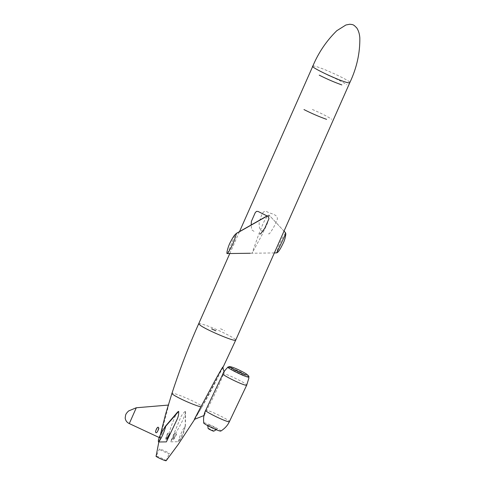 <?xml version="1.0" encoding="UTF-8"?>
<svg xmlns="http://www.w3.org/2000/svg" width="485" height="485" viewBox="0 0 485 485"><rect width="100%" height="100%" fill="white"/><g stroke="black" fill="none" stroke-linecap="round" stroke-linejoin="round"><path stroke-width="0.36" stroke-dasharray="2.42 1.82" d="M227.501 253.564L235.358 234.334M274.358 252.927L252.073 253.231L259.057 233.43C261.961 227.216 263.713 219.372 269.005 215.019L285.544 232.806C281.445 238.959 278.481 245.659 276.644 252.891M267.187 215.855L269.005 215.019L267.374 215.94M250.187 253.255L252.073 253.231L262.021 234.813C264.677 228.477 269.284 221.972 269.005 215.019L284.016 231.133M163.803 428.825L158.759 441.987M185.349 411.268L185.215 425.909C181.899 430.977 179.565 436.251 178.207 441.726C181.335 437.076 183.676 431.808 185.215 425.909L184.33 430.741C182.639 436.245 180.602 439.907 178.207 441.726L170.605 441.829L180.099 418.743C181.257 415.669 183.009 413.178 185.349 411.268L185.609 412.092L185.191 414.129L182.869 419.962L179.208 427.164L170.605 441.829M136.303 407.764L129.295 423.581M166.022 460.75C167.858 460.853 157.522 456.033 156.225 456.179L159.401 449.007C160.705 448.861 171.035 453.681 169.198 453.578C167.901 453.724 157.57 448.904 159.401 449.007M165.815 413.705L168.604 405.054L168.24 405.084L168.604 405.054L166.494 413.699L159.941 437.87L165.815 413.705M166.367 441.883L171.247 426.121L174.752 417.118L177.637 411.977M220.626 431.098C223.767 431.286 206.264 422.556 204.033 422.817L203.779 422.975M219.608 380.955L223.094 373.771L224.137 372.128L223.633 373.765C218.735 386.108 213.054 398.282 206.598 410.286L204.276 415.421L205.701 410.298L207.271 406.957M224.137 372.128L224.052 371.777M233.255 369.121L231.836 368.794C229.363 368.642 243.149 375.523 244.907 375.317L243.882 374.165M207.841 424.714C206.137 424.611 215.613 429.34 216.819 429.201C218.523 429.304 209.047 424.575 207.841 424.714L207.719 425.666M216.819 429.201L216.243 429.716M208.144 428.473L208.229 428.413C208.968 428.328 214.788 431.232 213.746 431.165M222.736 367.024C216.704 380.27 209.799 393.523 202.021 406.788L194.327 419.41M254.013 231.345L251.673 229.823L251.2 224.949M268.429 233.837L269.375 233.776C272.77 229.338 275.45 224.422 277.402 219.038C277.541 213.861 270.121 213.994 266.277 211.339C261.354 210.714 261.427 218.153 259.081 221.281C259.396 224.622 258.323 230.139 262.828 231.224M173.06 438.543L174.849 432.917L173.06 438.543M173.721 438.852L176.461 433.663L173.721 438.852M169.677 433.754L166.47 439.562M166.003 438.64L168.071 433.008L166.003 438.64M159.941 437.87L159.195 437.525M155.727 432.117C156.697 434.469 158.916 429.589 159.025 428.073C158.389 425.121 155.655 430.504 155.727 432.117M166.167 460.701L169.198 453.578M231.836 368.794L231.163 367.757M222.9 367.563L202.021 406.788C202.318 406.297 200.293 404.908 195.958 402.623C187.907 398.367 174.448 393.014 172.381 393.238L171.945 393.402M229.065 421.732C233.206 422.023 211.49 410.965 206.598 410.286M246.374 385.248C250.606 385.533 227.859 374.044 223.633 373.765M231.606 367.921L240.918 372.019L248.811 376.93M312.783 66.239L313.316 66.057C318.081 65.517 356.026 83.214 349.285 82.832M327.593 75.036C336.451 78.855 342.913 82.123 346.981 84.845M198.753 324.029L199.214 323.537L201.705 323.986L207.065 325.738C220.141 330.394 239.929 340.652 235.183 340.312M312.334 109.458C321.197 113.278 327.66 116.552 331.722 119.274M220.487 328.733L224.682 330.691M285.635 234.012L285.726 233.582M158.825 441.987L160.42 434.675M245.077 375.281L246.162 374.911M204.282 415.421L203.936 415.56M194.734 419.246L202.057 406.745M174.849 432.917L173.321 435.639L172.678 439.198M173.254 439.471C173.278 440.313 176.764 434.918 176.461 433.663M185.355 426.357L185.609 412.092M165.894 439.289C165.27 439.737 166.937 433.638 168.071 433.008M229.787 253.534L239.511 231.594"/><path stroke-width="0.73" d="M235.358 234.334L236.407 233.473C234.582 240.687 231.612 247.386 227.501 253.564L250.187 253.255M285.544 232.806L285.635 234.012L276.644 252.891L274.358 252.927M158.759 441.987L158.589 441.956C157.898 441.029 158.692 438.228 160.978 433.554L165.197 426.527L177.637 411.977L178.692 411.353C178.856 414.354 178.207 417.27 176.752 420.107L166.367 441.883L158.759 441.987C161.893 437.343 164.227 432.068 165.767 426.169L163.803 428.825M129.295 423.581C126.931 422.496 125.56 420.659 125.178 418.064L125.627 415.014C125.954 413.875 126.961 412.517 128.652 410.934L136.212 407.776L148.586 406.733L136.303 407.764L129.295 423.581L159.195 437.525M156.079 456.233L158.825 441.987M156.225 456.179C154.388 456.076 164.724 460.895 166.022 460.75L166.167 460.701M204.282 415.421L194.327 419.41L200.887 406.806C208.55 392.989 214.473 380.846 222.736 367.024L222.754 367.09M204.033 422.817C200.893 422.629 218.395 431.359 220.626 431.098L220.82 431.062C226.61 427.449 228.708 423.138 229.411 421.611L246.713 385.126L248.811 378.282L248.811 376.93L248.496 377.106C245.774 377.427 224.416 366.769 228.247 366.999L231.606 367.921M207.271 406.957L219.608 380.955M243.882 374.165L233.255 369.121M213.83 431.129L213.746 431.165C213 431.256 207.18 428.352 208.229 428.413M251.2 224.949L251.382 221.384L255.262 212.618L256.523 211.363L258.056 211.454L268.32 216.559L268.963 218.699L264.792 228.241L260.627 233.891L259.608 233.952M166.664 438.949L169.677 433.754L168.683 436.712L166.664 438.949M155.564 432.123C155.424 430.51 157.952 425.127 158.668 428.079C158.601 429.589 156.606 434.469 155.564 432.123M267.374 215.94L236.407 233.473M172.381 393.238C169.477 393.08 179.11 398.488 189.253 402.714C194.691 404.987 198.571 406.351 200.887 406.806M160.42 434.675L165.706 413.808L171.945 393.402C178.965 371.831 186.986 350.637 196.007 329.824L229.787 253.534M207.804 405.83L205.701 410.298C203.718 411.074 226.295 422.12 229.065 421.732L229.411 421.611M223.094 373.771C220.19 374.147 243.476 385.63 246.374 385.248L246.713 385.126M239.511 231.594L312.783 66.239C318.421 52.726 326.423 40.879 336.802 30.707L345.92 24.984L349.794 24.25C354.474 24.759 352.625 24.893 354.22 25.444L356.742 27.887C358.476 30.506 359.506 33.798 359.821 37.757C360.082 53.029 356.748 67.991 349.812 82.65L349.285 82.832C344.52 83.365 306.575 65.675 313.316 66.057M349.812 82.65L235.716 340.13L235.183 340.312C232.133 340.755 208.065 330.564 200.99 325.823L198.753 324.029L199.214 323.537L198.753 324.029M215.819 330.812L211.624 328.854M326.581 119.34C319.063 116.667 311.528 113.411 303.98 109.574M341.834 84.917C334.323 82.238 326.787 78.982 319.233 75.151M165.767 426.169L178.692 411.353M148.586 406.733L168.604 405.054L148.58 406.733M248.811 376.93C249.284 376.53 248.429 375.511 246.247 373.874C241.669 371.049 232.57 366.684 229.502 366.599L227.992 367.054C224.731 370.491 223.058 372.759 222.967 373.862L219.39 381.41M227.501 253.564L227.253 253.528C226.228 254.461 227.483 248.011 230.096 242.676C234.752 233.594 235.655 234.479 235.407 234.279L235.219 234.54M285.701 233.358L285.72 233.582C286.095 232.764 285.513 238.875 283.04 243.476C281.724 246.089 278.899 252.297 276.644 252.891M284.016 231.133L285.61 232.855M267.187 215.855L236.14 233.509M213.806 431.159L216.243 429.716M224.155 372.147L222.754 367.03M222.9 367.563L235.716 340.124M166.161 460.714L178.122 444.563L194.734 419.246M205.664 410.346C204.925 411.856 202.918 416.209 203.779 422.975M246.162 374.911L246.265 374.917C245.392 375.141 233.024 369.558 231.163 367.757M207.719 425.666L208.144 428.473"/></g></svg>
